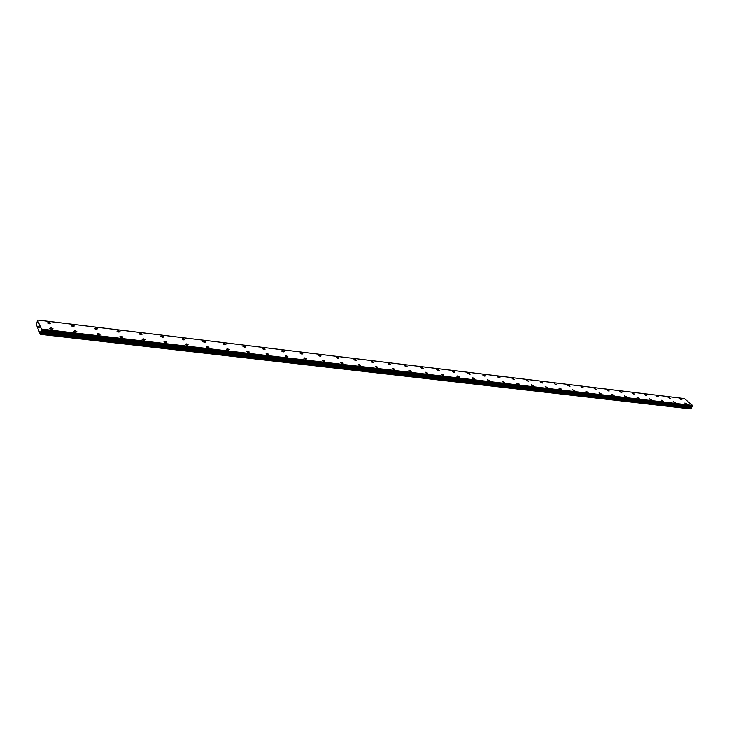 <?xml version="1.0" encoding="UTF-8"?>
<svg xmlns="http://www.w3.org/2000/svg" width="729" height="729" viewBox="0 0 729 729"><rect width="100%" height="100%" fill="white"/><g stroke="black" fill="none" stroke-linecap="round" stroke-linejoin="round"><path stroke-width="1.09" d="M684.859 403.019L686.955 404.048M686.609 404.13L684.85 403.101L686.609 404.13M673.204 401.643L675.309 402.672M674.954 402.754L673.195 401.734L674.954 402.754M661.358 400.239L663.481 401.278M663.108 401.36L661.349 400.339L663.108 401.36M649.311 398.818L651.453 399.857M651.07 399.948L649.302 398.918L651.07 399.948M637.064 397.378L639.215 398.408M638.832 398.499L637.055 397.478L638.832 398.499M624.607 395.902L626.785 396.941M626.375 397.032L624.598 396.011L626.375 397.032M611.941 394.407L614.128 395.446M613.718 395.546L611.932 394.517L613.718 395.546M599.056 392.885L601.261 393.924M600.833 394.024L599.047 393.004L600.833 394.024M585.943 391.345L588.175 392.384M587.729 392.484L585.943 391.464L587.729 392.484M572.611 389.769L574.862 390.808M574.397 390.917L572.602 389.897L574.397 390.917M559.034 388.165L561.303 389.204M560.829 389.322L559.034 388.302L559.508 388.047L561.312 389.076L560.829 389.322M545.219 386.534L547.515 387.573M547.023 387.691L545.219 386.671L547.515 387.436L547.023 387.691M531.159 384.876L533.473 385.914M532.963 386.042L531.159 385.021L531.669 384.748L533.473 385.769L532.963 386.042M516.834 383.19L519.176 384.229M518.647 384.356L516.843 383.336L519.176 384.074L518.647 384.356M502.254 381.467L504.614 382.506M504.076 382.634L502.263 381.622L504.614 382.342L504.076 382.634M487.409 379.718L489.797 380.748M489.232 380.893L487.409 379.882L489.788 380.584L489.232 380.893M472.283 377.932L474.688 378.962M474.114 379.107L472.283 378.105L472.866 377.786L474.688 378.798L474.114 379.107M456.873 376.118L459.306 377.148M458.705 377.294L456.873 376.292L457.475 375.964L459.297 376.966L458.705 377.294M441.163 374.269L443.633 375.289M443.004 375.444L441.173 374.451L441.792 374.105L443.624 375.107L443.004 375.444M425.162 372.382L427.659 373.403M427.012 373.567L425.171 372.565L425.809 372.218L427.641 373.212L427.012 373.567M408.86 370.651L409.516 370.286L411.356 371.28L410.7 371.644L408.86 370.651L409.516 370.286L411.356 371.28L410.7 371.644M392.229 368.701L392.904 368.318L394.753 369.302L394.07 369.685L392.229 368.701L392.913 368.318L394.753 369.302L394.07 369.685M375.271 366.714L375.973 366.313L377.813 367.298L377.112 367.689L375.271 366.705L375.973 366.313L377.822 367.288L377.112 367.689M357.966 364.682L358.695 364.263L360.545 365.238L359.825 365.657L357.966 364.682L358.695 364.263L360.545 365.238M340.325 362.614L341.081 362.176L342.931 363.151L342.183 363.58L340.325 362.605L341.081 362.176L342.931 363.151M322.318 360.5L323.102 360.053L324.961 361.01L324.177 361.456L322.318 360.49L323.102 360.044L324.961 361.01L324.177 361.456M303.938 358.34L304.749 357.875L306.617 358.832L305.806 359.297L303.938 358.34L304.749 357.875L306.617 358.832L305.806 359.297M285.185 356.135L286.023 355.661L287.891 356.609L287.053 357.092L285.185 356.135L286.023 355.652L287.891 356.609L287.053 357.082M266.03 353.893L266.905 353.392L268.773 354.34L267.908 354.832L266.03 353.893L266.905 353.392L268.773 354.34L267.908 354.832M246.475 351.597L247.377 351.077L249.254 352.016L248.352 352.535L246.475 351.597L247.377 351.077L249.254 352.016L248.352 352.526M226.5 349.255L227.43 348.717L229.316 349.647L228.387 350.175L226.5 349.246L227.43 348.717L229.316 349.647M206.088 346.858L207.063 346.302L208.95 347.232L207.975 347.779L206.088 346.858L207.063 346.302L208.95 347.223L207.975 347.779M185.23 344.407L186.241 343.842L188.128 344.753L187.125 345.327L185.239 344.407L186.241 343.833L188.128 344.753L187.125 345.318M163.916 341.91L164.964 341.318L166.859 342.229L165.811 342.812L163.916 341.91L164.964 341.318L166.859 342.22L165.811 342.812M142.119 339.349L143.203 338.739L145.107 339.641L144.023 340.252L142.119 339.349L143.203 338.739L145.107 339.641L144.023 340.243M119.829 336.734L120.959 336.105L122.864 336.998L121.734 337.627L119.829 336.734L120.959 336.105L122.864 336.998L121.743 337.627M97.03 334.064L98.196 333.408L100.11 334.292L98.944 334.939L97.03 334.055L98.205 333.408L100.119 334.292L98.944 334.939M73.702 331.321L74.923 330.656L76.837 331.531L75.616 332.196L73.702 331.321L74.923 330.647L76.837 331.522L75.625 332.196M49.818 328.524L51.094 327.831L53.017 328.697L51.75 329.39L49.818 328.515L51.094 327.831L53.017 328.697L51.75 329.38M679.802 398.727L681.879 399.747M681.533 399.829L679.793 398.818L681.533 399.829M668.165 397.323L670.261 398.344M669.905 398.426L668.156 397.414L669.905 398.426M656.337 395.902L658.46 396.831M644.318 394.453L646.45 395.473M646.067 395.555L644.308 394.544L646.067 395.555M632.098 392.977L634.248 393.997M633.847 394.088L632.089 393.077L633.847 394.088M619.668 391.473L621.837 392.503M621.427 392.594L619.668 391.582L621.427 392.594M607.038 389.951L609.216 390.981M608.797 391.072L607.029 390.061L608.797 391.072M594.181 388.402L596.377 389.432M595.948 389.532L594.181 388.511L595.948 389.532M581.104 386.826L583.328 387.855M582.881 387.956L581.104 386.944L582.881 387.956M567.8 385.222L570.042 386.252M569.577 386.352L567.8 385.34L569.577 386.352M554.268 383.718L556.528 384.611M540.49 381.923L542.768 382.953M542.276 383.071L540.49 382.06L542.777 382.816L542.276 383.071M526.466 380.237L528.771 381.267M528.261 381.385L526.475 380.374L528.771 381.121L528.261 381.385M512.195 378.515L514.519 379.545M513.991 379.663L512.195 378.661L514.519 379.39L513.991 379.663M497.661 376.765L500.012 377.786M499.465 377.923L497.661 376.92L498.208 376.629L500.003 377.631L499.465 377.923M482.862 374.979L485.232 376M484.667 376.137L482.862 375.143L483.427 374.843L485.232 375.845L484.667 376.137M467.781 373.166L470.187 374.187M469.604 374.323L467.79 373.33L468.373 373.02L470.178 374.013L469.604 374.323M452.436 371.489L453.037 371.161L454.841 372.154L454.249 372.483L452.436 371.489L453.037 371.17L454.85 372.328M436.78 369.43L439.232 370.441M438.612 370.596L436.789 369.612L437.409 369.275L439.223 370.259L438.612 370.596M420.833 367.507L423.321 368.519M422.665 368.683L420.852 367.698L421.49 367.343L423.303 368.327L422.665 368.683M404.595 365.748L405.26 365.384L407.083 366.368L406.427 366.723L404.595 365.739L405.26 365.384L407.083 366.359L406.427 366.723M388.028 363.762L388.712 363.379L390.544 364.354L389.86 364.737L388.038 363.753L388.712 363.379L390.544 364.354L389.86 364.728M371.143 361.73L371.845 361.338L373.676 362.313L372.975 362.696L371.143 361.73L371.845 361.338L373.676 362.313L372.975 362.705M353.92 359.661L354.649 359.26L356.481 360.226L355.752 360.627L353.92 359.661L354.649 359.26L356.481 360.226L355.752 360.627M336.351 357.556L337.099 357.137L338.939 358.094L338.192 358.513L336.351 357.556L337.108 357.137L338.949 358.094L338.192 358.513M318.427 355.406L319.202 354.968L321.052 355.925L320.268 356.363L318.427 355.406L319.202 354.968L321.052 355.925L320.268 356.353M300.138 353.21L300.94 352.763L302.79 353.711L301.988 354.157L300.138 353.21L300.94 352.754L302.79 353.702L301.988 354.157M281.467 350.977L282.305 350.503L284.155 351.442L283.326 351.916L281.467 350.968L282.305 350.503L284.155 351.442L283.326 351.916M262.413 348.69L263.278 348.198L265.137 349.136L264.272 349.619L262.413 348.681L263.278 348.198L265.137 349.136L264.272 349.619M242.948 346.357L243.851 345.847L245.719 346.776L244.816 347.277L242.957 346.348L243.851 345.847L245.719 346.776L244.816 347.277M223.083 343.97L224.013 343.45L225.881 344.37L224.951 344.89L223.083 343.97L224.013 343.45L225.881 344.37L224.951 344.89M202.78 341.536L203.746 340.999L205.624 341.91L204.658 342.448L202.78 341.536L203.746 340.99L205.624 341.91L204.658 342.448M182.04 339.049L183.043 338.493L184.92 339.395L183.918 339.951L182.04 339.049L183.043 338.484L184.92 339.395L183.918 339.951M160.845 336.506L161.884 335.923L163.77 336.825L162.731 337.399L160.845 336.506L161.884 335.932L163.77 336.825L162.722 337.399M139.175 333.909L140.26 333.308L142.146 334.201L141.062 334.793L139.175 333.9L140.26 333.308L142.146 334.201L141.062 334.793M117.023 331.248L118.144 330.638L120.039 331.522L118.909 332.132L117.023 331.248L118.144 330.629L120.039 331.513L118.909 332.132M94.36 328.533L95.526 327.895L97.431 328.77L96.255 329.408L94.36 328.533L95.526 327.895L97.431 328.77L96.255 329.408M71.178 325.754L72.39 325.098L74.294 325.963L73.082 326.619L71.178 325.745L72.399 325.098L74.303 325.963L73.082 326.619M47.458 322.911L48.725 322.236L50.638 323.093L49.372 323.767L47.458 322.901L48.725 322.227L50.638 323.093L49.372 323.758M38.755 327.084L39.084 326.51M38.974 326.136L38.847 327.421M39.175 326.774L39.065 327.959M37.525 320.405L41.507 329.052L40.305 334.301L36.45 324.769L37.516 320.396M692.286 406.627L41.271 330.829L692.277 406.627L692.468 405.415L684.367 398.572L37.826 320.058M40.305 334.301L690.974 408.942L692.058 406.609M40.405 334.21L691.147 408.887M40.806 331.394L691.502 406.964M41.006 331.094L691.83 406.782M41.498 329.289L692.486 405.579M41.507 329.052L692.468 405.415M40.514 333.791L691.292 408.614M40.569 333.454L691.329 408.377M40.596 332.388L691.238 407.629M40.642 332.041L691.274 407.402M40.906 331.185L691.657 406.837M41.024 331.066L691.848 406.764M41.298 330.784L692.331 406.6M41.462 330.155L692.541 406.19M41.471 330.055L692.541 406.117M41.498 329.235L692.486 405.543"/></g></svg>

